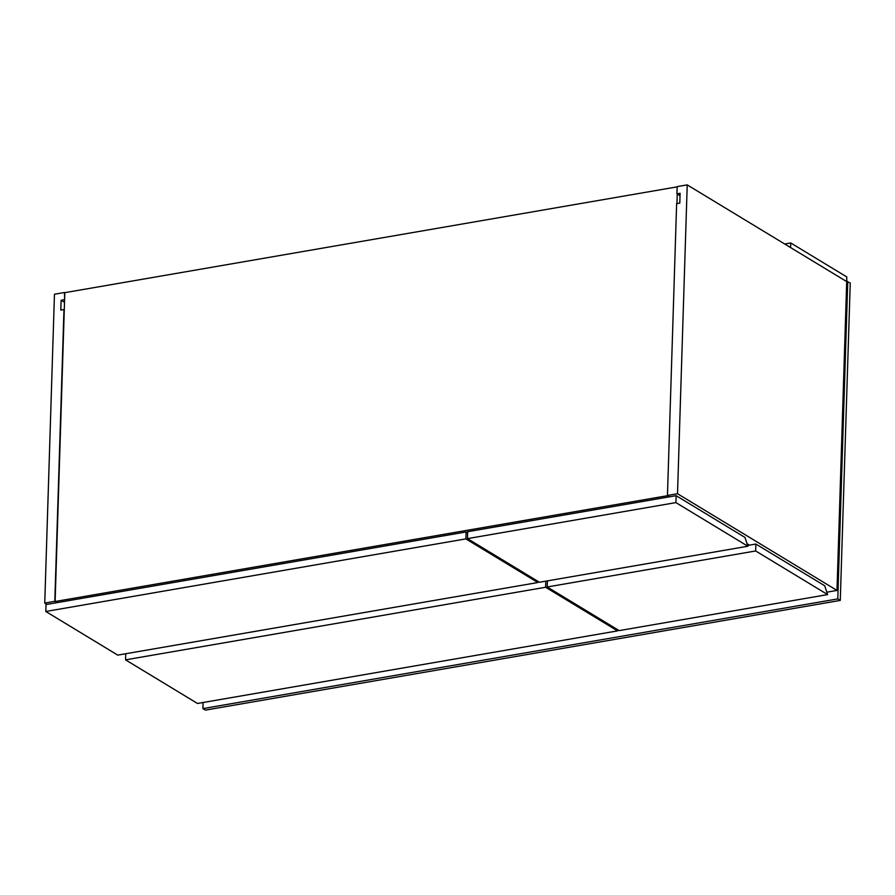 <?xml version="1.0" encoding="UTF-8"?>
<svg xmlns="http://www.w3.org/2000/svg" width="895" height="895" viewBox="0 0 895 895"><rect width="100%" height="100%" fill="white"/><g stroke="black" fill="none" stroke-linecap="round" stroke-linejoin="round"><path stroke-width="1.34" d="M677.258 194.025L676.956 203.59M840.271 600.422L205.391 710.115L202.897 708.605L837.776 598.9L840.271 600.422L850.25 282.921L846.704 281.601L687.215 184.885L677.515 493.716L667.457 495.45L669.673 496.792L667.771 495.64L55.11 601.507L64.82 292.665L677.157 186.865M64.518 302.309L61.106 300.25L60.793 310.062L63.97 309.513L54.808 601.317L57.011 602.648L55.11 601.507M846.704 281.601L836.993 590.431L677.515 493.716M836.993 590.431L827.148 592.132M749.417 545.144L747.493 543.981M667.457 495.45L676.631 203.646L679.808 203.098L680.11 193.286L676.944 193.835L680.043 195.714M676.944 193.835L677.168 186.619L687.215 184.885M54.808 601.317L44.75 603.051L54.461 294.22L64.507 292.486L64.597 299.881M46.965 604.394L44.75 603.051M61.106 300.25L64.283 299.702M676.139 495.673L744.976 537.425L747.873 546.241L675.915 502.598L467.47 538.622L467.682 531.697L676.139 495.673L675.915 502.598M747.873 546.241L539.417 582.253L467.47 538.622M537.839 581.303L537.828 582.533L465.881 538.891L45.802 611.475L46.014 604.55L466.094 531.966L465.881 538.891M467.649 532.905L466.094 531.966M537.828 582.533L117.748 655.118L45.802 611.475M747.896 545.413L755.872 544.037L824.72 585.778L827.618 594.593L755.66 550.962L547.203 586.975L547.404 580.877M755.872 544.037L755.66 550.962M827.618 594.593L619.161 630.617L547.203 586.975M617.584 629.655L617.572 630.885L545.626 587.254L125.546 659.839L125.736 653.742M545.816 581.146L545.626 587.254M617.572 630.885L197.493 703.47L125.546 659.839M790.744 242.959L790.598 247.579L846.67 281.578L846.815 276.958L790.744 242.959L784.702 243.999M203.087 702.508L202.897 708.605M837.776 598.9L847.755 281.41"/></g></svg>
